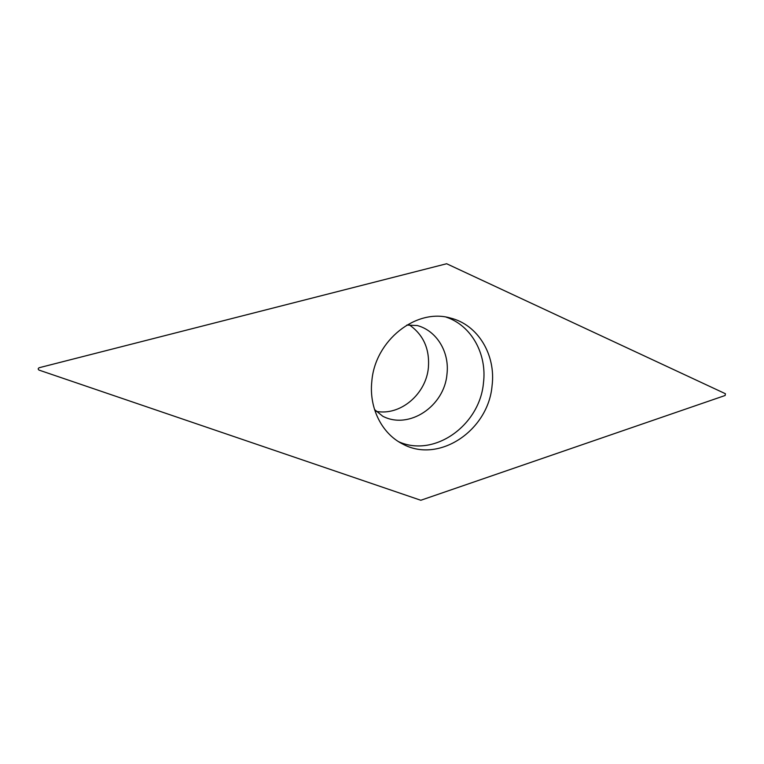 <?xml version="1.0" encoding="UTF-8"?>
<svg xmlns="http://www.w3.org/2000/svg" width="764" height="764" viewBox="0 0 764 764"><rect width="100%" height="100%" fill="white"/><g stroke="black" fill="none" stroke-linecap="round" stroke-linejoin="round"><path stroke-width="1.15" d="M725.151 395.485L420.821 500.267L39.059 370.11C37.894 369.27 37.942 368.468 39.203 367.713L446.644 263.742L725.408 393.718L725.151 395.485L725.408 393.718L446.644 263.742L39.203 367.713C37.942 368.468 37.894 369.27 39.059 370.11L420.821 500.267L725.151 395.485M492.054 385.868C496.065 355.098 478.13 324.71 450.388 318.034C416.332 307.94 374.943 340.343 371.82 381.37C368.907 407.89 381.771 433.446 402.361 443.846C438.641 464.101 488.282 430.609 492.054 385.868M409.17 324.776C423.371 334.661 429.779 348.928 428.394 367.589C426.111 394.109 400.346 416.084 376.117 411.338M446.243 317.156C471.493 325.521 487.126 354.133 483.469 382.879C479.84 425.204 434.41 457.932 398.665 441.726M374.532 409.542L382.726 416.218C409.046 430.027 444.428 406.181 446.969 374.198C449.681 352.357 436.922 330.831 417.345 325.55L406.792 325.072"/></g></svg>
